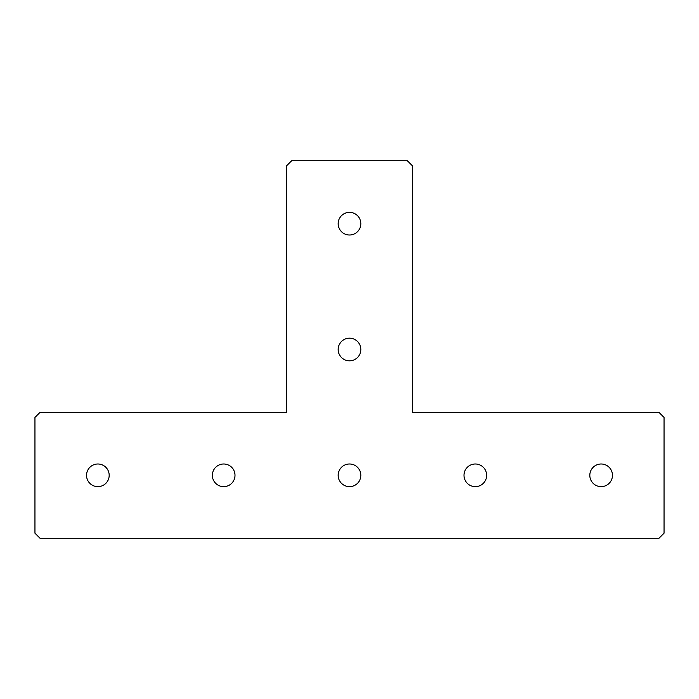 <?xml version="1.0" encoding="UTF-8"?>
<svg xmlns="http://www.w3.org/2000/svg" width="699" height="699" viewBox="0 0 699 699"><rect width="100%" height="100%" fill="white"/><g stroke="black" fill="none" stroke-linecap="round" stroke-linejoin="round"><path stroke-width="1.05" d="M349.5 486.644A11.324 11.324 0 0 1 338.176 475.32A11.324 11.324 0 0 1 349.5 463.996A11.324 11.324 0 0 1 360.824 475.32A11.324 11.324 0 0 1 349.5 486.644M223.68 486.644A11.324 11.324 0 0 1 212.356 475.32A11.324 11.324 0 0 1 223.68 463.996A11.324 11.324 0 0 1 235.004 475.32A11.324 11.324 0 0 1 223.68 486.644M475.32 486.644A11.324 11.324 0 0 1 463.996 475.32A11.324 11.324 0 0 1 475.32 463.996A11.324 11.324 0 0 1 486.644 475.32A11.324 11.324 0 0 1 475.32 486.644M349.5 360.824A11.324 11.324 0 0 1 338.176 349.5A11.324 11.324 0 0 1 349.5 338.176A11.324 11.324 0 0 1 360.824 349.5A11.324 11.324 0 0 1 349.5 360.824M349.5 235.004A11.324 11.324 0 0 1 338.176 223.68A11.324 11.324 0 0 1 349.5 212.356A11.324 11.324 0 0 1 360.824 223.68A11.324 11.324 0 0 1 349.5 235.004M97.86 486.644A11.324 11.324 0 0 1 86.536 475.32A11.324 11.324 0 0 1 97.86 463.996A11.324 11.324 0 0 1 109.184 475.32A11.324 11.324 0 0 1 97.86 486.644M601.14 486.644A11.324 11.324 0 0 1 589.816 475.32A11.324 11.324 0 0 1 601.14 463.996A11.324 11.324 0 0 1 612.464 475.32A11.324 11.324 0 0 1 601.14 486.644M664.05 417.443L664.05 533.197L659.017 538.23L39.983 538.23L34.95 533.197L34.95 417.443L39.983 412.41L286.59 412.41L286.59 165.803L291.623 160.77L407.377 160.77L412.41 165.803L412.41 412.41L659.017 412.41L664.05 417.443"/></g></svg>
